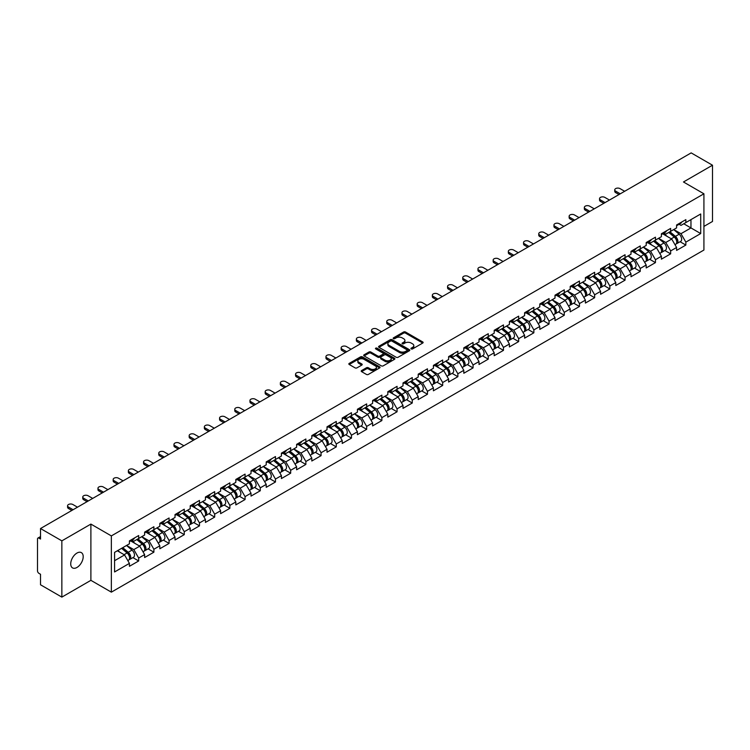 <?xml version="1.0" encoding="UTF-8"?>
<svg xmlns="http://www.w3.org/2000/svg" width="750" height="750" viewBox="0 0 750 750"><rect width="100%" height="100%" fill="white"/><g stroke="black" fill="none" stroke-linecap="round" stroke-linejoin="round"><path stroke-width="1.12" d="M411.225 348.919A0.947 0.544 0 0 0 412.566 348.919L422.719 343.05A1.35 0.778 0 0 0 423.122 342.497A1.35 0.778 0 0 0 422.719 341.944L405.506 332.006A1.35 0.778 0 0 0 403.594 332.006L393.431 337.875A0.947 0.544 0 0 0 394.772 338.644L396.084 337.884A4.331 2.503 0 0 1 402.206 337.884L403.641 338.719A4.331 2.503 0 0 1 404.916 340.481A4.331 2.503 0 0 1 403.641 342.244L402.328 343.003A0.947 0.544 0 0 0 403.669 343.781L404.981 343.022A4.331 2.503 0 0 1 411.103 343.022L412.538 343.847A4.331 2.503 0 0 1 413.803 345.619A4.331 2.503 0 0 1 412.538 347.381L411.225 348.141A0.947 0.544 0 0 0 411.225 348.919L411.225 348.141M76.959 553.059A8.822 5.091 -60 0 1 81.366 552.628A8.822 5.091 -60 0 1 82.725 559.697A8.822 5.091 -60 0 1 76.959 567.459A8.822 5.091 -60 0 1 72.553 567.9A8.822 5.091 -60 0 1 71.203 560.831A8.822 5.091 -60 0 1 76.959 553.059M361.613 370.547A1.35 0.778 0 0 0 361.219 371.1A1.35 0.778 0 0 0 361.613 371.653L366.441 374.438A1.35 0.778 0 0 0 368.353 374.438L379.641 367.922A1.35 0.778 0 0 0 380.034 367.369A1.35 0.778 0 0 0 379.641 366.816L362.428 356.878A1.35 0.778 0 0 0 360.516 356.878L349.228 363.394A1.35 0.778 0 0 0 348.834 363.947A1.35 0.778 0 0 0 349.228 364.5L355.059 367.866A1.35 0.778 0 0 0 356.972 367.866L361.8 365.081A1.35 0.778 0 0 0 362.203 364.528A1.35 0.778 0 0 0 361.8 363.975L358.912 362.306A3.619 2.091 0 0 1 357.853 360.825A3.619 2.091 0 0 1 360.084 358.894A3.619 2.091 0 0 1 364.031 359.353L375.356 365.897A3.619 2.091 0 0 1 376.416 367.369A3.619 2.091 0 0 1 374.184 369.3A3.619 2.091 0 0 1 370.247 368.85L368.353 367.753A1.35 0.778 0 0 0 366.441 367.753L361.613 370.547L361.613 371.653M90.891 524.091L61.856 540.853L40.519 528.534L691.163 152.888L712.5 165.216L683.466 181.978L703.922 193.791L111.356 535.903L90.891 524.091L90.891 580.341L111.356 592.153L111.356 535.903M396.188 357.262A1.35 0.778 0 0 0 398.1 357.262L409.378 350.747A1.35 0.778 0 0 0 409.781 350.203A1.35 0.778 0 0 0 409.378 349.65L392.166 339.713A1.35 0.778 0 0 0 390.253 339.713L378.966 346.228A1.35 0.778 0 0 0 378.572 346.772A1.35 0.778 0 0 0 378.966 347.325L396.188 357.262M376.05 349.116A0.947 0.544 0 0 1 377.006 349.256L394.491 359.344L383.222 365.85A1.35 0.778 0 0 1 381.309 365.85L364.097 355.912L364.097 354.806A1.35 0.778 0 0 0 363.703 355.359A1.35 0.778 0 0 0 364.097 355.912M364.097 354.806L368.925 352.022A1.35 0.778 0 0 1 370.837 352.022L377.822 356.053A1.35 0.778 0 0 0 379.734 356.053L382.941 354.206A1.35 0.778 0 0 0 383.334 353.653A1.35 0.778 0 0 0 382.941 353.1L375.675 348.9A0.947 0.544 0 0 1 377.006 348.131L394.509 358.228A1.35 0.778 0 0 1 394.903 358.781A1.35 0.778 0 0 1 394.509 359.334L394.509 358.228M111.356 592.153L703.922 250.041L703.922 193.791M132.9 557.625L138.684 560.962L138.684 558.038L133.809 549.6L126.6 545.438M138.684 560.962L129.422 566.306L129.422 563.381L114.572 571.959L114.572 552.384L129.422 543.806L129.422 540.881L138.684 535.538L138.684 538.462L144.628 535.031L144.628 532.106L153.881 526.763L153.881 529.688L159.825 526.256L159.825 523.331L169.078 517.987L169.078 520.913L175.022 517.481L175.022 514.556L184.275 509.212L184.275 512.137L190.219 508.706L190.219 505.781L199.481 500.437L199.481 503.362L205.425 499.931L205.425 497.006L214.678 491.663L214.678 494.587L220.622 491.156L220.622 488.231L229.875 482.888L229.875 485.813L235.819 482.381L235.819 479.456L245.072 474.113L245.072 477.037L251.016 473.606L251.016 470.681L260.278 465.338L260.278 468.263L266.222 464.831L266.222 461.906L275.475 456.562L275.475 459.488L281.419 456.056L281.419 453.131L290.672 447.787L290.672 450.712L296.616 447.281L296.616 444.356L305.869 439.012L305.869 441.938L311.812 438.506L311.812 435.581L321.075 430.238L321.075 433.163L327.019 429.731L327.019 426.806L336.272 421.462L336.272 424.387L342.216 420.956L342.216 418.031L351.469 412.688L351.469 415.613L357.413 412.181L357.413 409.256L366.666 403.912L366.666 406.837L372.609 403.406L372.609 400.481L381.872 395.138L381.872 398.062L387.816 394.631L387.816 391.706L397.069 386.363L397.069 389.288L403.012 385.856L403.012 382.931L412.266 377.587L412.266 380.512L418.209 377.081L418.209 374.156L427.462 368.812L427.462 371.737L433.406 368.306L433.406 365.381L442.669 360.038L442.669 362.963L448.612 359.531L448.612 356.606L457.866 351.262L457.866 354.188L463.809 350.756L463.809 347.831L473.062 342.488L473.062 345.413L479.006 341.981L479.006 339.056L488.259 333.712L488.259 336.637L494.203 333.206L494.203 330.281L503.466 324.938L503.466 327.863L509.409 324.431L509.409 321.506L518.663 316.163L518.663 319.088L524.606 315.656L524.606 312.731L533.859 307.387L533.859 310.312L539.803 306.881L539.803 303.956L549.056 298.612L549.056 301.537L555 298.106L555 295.181L564.263 289.838L564.263 292.762L570.206 289.331L570.206 286.406L579.459 281.062L579.459 283.988L585.403 280.556L585.403 277.631L594.656 272.288L594.656 275.212L600.6 271.781L600.6 268.856L609.853 263.512L609.853 266.438L615.797 263.006L615.797 260.081L625.059 254.738L625.059 257.662L631.003 254.231L631.003 251.306L640.256 245.963L640.256 248.888L646.2 245.456L646.2 242.531L655.453 237.188L655.453 240.113L661.397 236.681L661.397 233.756L670.65 228.412L670.65 231.337L676.594 227.906L676.594 224.981L685.856 219.637L685.856 222.562L700.706 213.984L700.706 233.559L685.856 242.137L680.981 233.7L673.772 229.537M680.072 241.725L685.856 245.062L685.856 242.137M685.856 245.062L676.594 250.406L676.594 247.481L670.65 250.912L665.784 242.475L658.575 238.312M664.875 250.5L670.65 253.837L670.65 250.912M670.65 253.837L661.397 259.181L661.397 256.256L655.453 259.688L650.578 251.25L643.369 247.088M649.678 259.275L655.453 262.613L655.453 259.688M655.453 262.613L646.2 267.956L646.2 265.031L640.256 268.463L635.381 260.025L628.172 255.863M634.472 268.05L640.256 271.388L640.256 268.463M640.256 271.388L631.003 276.731L631.003 273.806L625.059 277.238L620.184 268.8L612.975 264.637M619.275 276.825L625.059 280.162L625.059 277.238M625.059 280.162L615.797 285.506L615.797 282.581L609.853 286.012L604.988 277.575L597.778 273.412M604.078 285.6L609.853 288.938L609.853 286.012M609.853 288.938L600.6 294.281L600.6 291.356L594.656 294.788L589.791 286.35L582.572 282.188M588.881 294.375L594.656 297.712L594.656 294.788M594.656 297.712L585.403 303.056L585.403 300.131L579.459 303.562L574.584 295.125L567.375 290.963M573.675 303.15L579.459 306.488L579.459 303.562M579.459 306.488L570.206 311.831L570.206 308.906L564.263 312.338L559.387 303.9L552.178 299.738M558.478 311.925L564.263 315.262L564.263 312.338M564.263 315.262L555 320.606L555 317.681L549.056 321.112L544.191 312.675L536.981 308.512M543.281 320.7L549.056 324.037L549.056 321.112M549.056 324.037L539.803 329.381L539.803 326.456L533.859 329.887L528.994 321.45L521.775 317.288M528.084 329.475L533.859 332.812L533.859 329.887M533.859 332.812L524.606 338.156L524.606 335.231L518.663 338.663L513.787 330.225L506.578 326.062M512.878 338.25L518.663 341.588L518.663 338.663M518.663 341.588L509.409 346.931L509.409 344.006L503.466 347.438L498.591 339L491.381 334.838M497.681 347.025L503.466 350.363L503.466 347.438M503.466 350.363L494.203 355.706L494.203 352.781L488.259 356.212L483.394 347.775L476.184 343.612M482.484 355.8L488.259 359.137L488.259 356.212M488.259 359.137L479.006 364.481L479.006 361.556L473.062 364.988L468.197 356.55L460.978 352.387M467.288 364.575L473.062 367.913L473.062 364.988M473.062 367.913L463.809 373.256L463.809 370.331L457.866 373.762L452.991 365.325L445.781 361.163M452.081 373.35L457.866 376.688L457.866 373.762M457.866 376.688L448.612 382.031L448.612 379.106L442.669 382.538L437.794 374.1L430.584 369.938M436.884 382.125L442.669 385.463L442.669 382.538M442.669 385.463L433.406 390.806L433.406 387.881L427.462 391.312L422.597 382.875L415.387 378.712M421.688 390.9L427.462 394.237L427.462 391.312M427.462 394.237L418.209 399.581L418.209 396.656L412.266 400.087L407.4 391.65L400.181 387.488M406.491 399.675L412.266 403.012L412.266 400.087M412.266 403.012L403.012 408.356L403.012 405.431L397.069 408.863L392.194 400.425L384.984 396.262M391.284 408.45L397.069 411.788L397.069 408.863M397.069 411.788L387.816 417.131L387.816 414.206L381.872 417.638L376.997 409.2L369.788 405.038M376.088 417.225L381.872 420.562L381.872 417.638M381.872 420.562L372.609 425.906L372.609 422.981L366.666 426.412L361.8 417.975L354.591 413.812M360.891 426L366.666 429.337L366.666 426.412M366.666 429.337L357.413 434.681L357.413 431.756L351.469 435.188L346.603 426.75L339.384 422.587M345.694 434.775L351.469 438.113L351.469 435.188M351.469 438.113L342.216 443.456L342.216 440.531L336.272 443.962L331.397 435.525L324.188 431.363M330.487 443.55L336.272 446.887L336.272 443.962M336.272 446.887L327.019 452.231L327.019 449.306L321.075 452.738L316.2 444.3L308.991 440.138M315.291 452.325L321.075 455.663L321.075 452.738M321.075 455.663L311.812 461.006L311.812 458.081L305.869 461.512L301.003 453.075L293.794 448.912M300.094 461.1L305.869 464.438L305.869 461.512M305.869 464.438L296.616 469.781L296.616 466.856L290.672 470.287L285.806 461.85L278.588 457.688M284.897 469.875L290.672 473.212L290.672 470.287M290.672 473.212L281.419 478.556L281.419 475.631L275.475 479.062L270.6 470.625L263.391 466.462M269.691 478.65L275.475 481.988L275.475 479.062M275.475 481.988L266.222 487.331L266.222 484.406L260.278 487.838L255.403 479.4L248.194 475.238M254.494 487.425L260.278 490.763L260.278 487.838M260.278 490.763L251.016 496.106L251.016 493.181L245.072 496.613L240.206 488.175L232.997 484.012M239.297 496.2L245.072 499.538L245.072 496.613M245.072 499.538L235.819 504.881L235.819 501.956L229.875 505.388L225.009 496.95L217.8 492.787M224.1 504.975L229.875 508.313L229.875 505.388M229.875 508.313L220.622 513.656L220.622 510.731L214.678 514.163L209.803 505.725L202.594 501.562M208.894 513.75L214.678 517.087L214.678 514.163M214.678 517.087L205.425 522.431L205.425 519.506L199.481 522.938L194.606 514.5L187.397 510.338M193.697 522.525L199.481 525.862L199.481 522.938M199.481 525.862L190.219 531.206L190.219 528.281L184.275 531.712L179.409 523.275L172.2 519.113M178.5 531.3L184.275 534.637L184.275 531.712M184.275 534.637L175.022 539.981L175.022 537.056L169.078 540.487L164.213 532.05L157.003 527.888M163.303 540.075L169.078 543.413L169.078 540.487M169.078 543.413L159.825 548.756L159.825 545.831L153.881 549.263L149.006 540.825L141.797 536.663M148.097 548.85L153.881 552.188L153.881 549.263M153.881 552.188L144.628 557.531L144.628 554.606L138.684 558.038M131.925 540.188L133.809 541.275L138.684 538.462M133.809 549.6L139.753 546.169L130.659 540.919M144.628 554.606L139.753 546.169M147.122 531.413L149.006 532.5L153.881 529.688M149.006 540.825L154.95 537.394L145.856 532.144M159.825 545.831L154.95 537.394M162.328 522.638L164.213 523.725L169.078 520.913M164.213 532.05L170.156 528.619L161.062 523.369M175.022 537.056L170.156 528.619M177.525 513.862L179.409 514.95L184.275 512.137M179.409 523.275L185.353 519.844L176.259 514.594M190.219 528.281L185.353 519.844M192.722 505.087L194.606 506.175L199.481 503.362M194.606 514.5L200.55 511.069L191.456 505.819M205.425 519.506L200.55 511.069M207.919 496.312L209.803 497.4L214.678 494.587M209.803 505.725L215.747 502.294L206.653 497.044M220.622 510.731L215.747 502.294M223.125 487.537L225.009 488.625L229.875 485.813M225.009 496.95L230.953 493.519L221.859 488.269M235.819 501.956L230.953 493.519M238.322 478.762L240.206 479.85L245.072 477.037M240.206 488.175L246.15 484.744L237.056 479.494M251.016 493.181L246.15 484.744M253.519 469.988L255.403 471.075L260.278 468.263M255.403 479.4L261.347 475.969L252.253 470.719M266.222 484.406L261.347 475.969M268.716 461.212L270.6 462.3L275.475 459.488M270.6 470.625L276.544 467.194L267.45 461.944M281.419 475.631L276.544 467.194M283.922 452.438L285.806 453.525L290.672 450.712M285.806 461.85L291.75 458.419L282.656 453.169M296.616 466.856L291.75 458.419M299.119 443.663L301.003 444.75L305.869 441.938M301.003 453.075L306.947 449.644L297.853 444.394M311.812 458.081L306.947 449.644M314.316 434.887L316.2 435.975L321.075 433.163M316.2 444.3L322.144 440.869L313.05 435.619M327.019 449.306L322.144 440.869M329.513 426.112L331.397 427.2L336.272 424.387M331.397 435.525L337.341 432.094L328.247 426.844M342.216 440.531L337.341 432.094M344.719 417.338L346.603 418.425L351.469 415.613M346.603 426.75L352.547 423.319L343.453 418.069M357.413 431.756L352.547 423.319M359.916 408.562L361.8 409.65L366.666 406.837M361.8 417.975L367.744 414.544L358.65 409.294M372.609 422.981L367.744 414.544M375.113 399.788L376.997 400.875L381.872 398.062M376.997 409.2L382.941 405.769L373.847 400.519M387.816 414.206L382.941 405.769M390.309 391.012L392.194 392.1L397.069 389.288M392.194 400.425L398.137 396.994L389.044 391.744M403.012 405.431L398.137 396.994M405.516 382.238L407.4 383.325L412.266 380.512M407.4 391.65L413.334 388.219L404.25 382.969M418.209 396.656L413.334 388.219M420.712 373.463L422.597 374.55L427.462 371.737M422.597 382.875L428.541 379.444L419.447 374.194M433.406 387.881L428.541 379.444M435.909 364.688L437.794 365.775L442.669 362.963M437.794 374.1L443.738 370.669L434.644 365.419M448.612 379.106L443.738 370.669M451.106 355.912L452.991 357L457.866 354.188M452.991 365.325L458.934 361.894L449.841 356.644M463.809 370.331L458.934 361.894M466.312 347.137L468.197 348.225L473.062 345.413M468.197 356.55L474.131 353.119L465.047 347.869M479.006 361.556L474.131 353.119M481.509 338.363L483.394 339.45L488.259 336.637M483.394 347.775L489.338 344.344L480.244 339.094M494.203 352.781L489.338 344.344M496.706 329.587L498.591 330.675L503.466 327.863M498.591 339L504.534 335.569L495.441 330.319M509.409 344.006L504.534 335.569M511.903 320.812L513.787 321.9L518.663 319.088M513.787 330.225L519.731 326.794L510.637 321.544M524.606 335.231L519.731 326.794M527.109 312.037L528.994 313.125L533.859 310.312M528.994 321.45L534.928 318.019L525.844 312.769M539.803 326.456L534.928 318.019M542.306 303.263L544.191 304.35L549.056 301.537M544.191 312.675L550.134 309.244L541.041 303.994M555 317.681L550.134 309.244M557.503 294.488L559.387 295.575L564.263 292.762M559.387 303.9L565.331 300.469L556.238 295.219M570.206 308.906L565.331 300.469M572.7 285.712L574.584 286.8L579.459 283.988M574.584 295.125L580.528 291.694L571.434 286.444M585.403 300.131L580.528 291.694M587.906 276.938L589.791 278.025L594.656 275.212M589.791 286.35L595.725 282.919L586.631 277.669M600.6 291.356L595.725 282.919M603.103 268.163L604.988 269.25L609.853 266.438M604.988 277.575L610.931 274.144L601.838 268.894M615.797 282.581L610.931 274.144M618.3 259.387L620.184 260.475L625.059 257.662M620.184 268.8L626.128 265.369L617.034 260.119M631.003 273.806L626.128 265.369M633.497 250.612L635.381 251.7L640.256 248.888M635.381 260.025L641.325 256.594L632.231 251.344M646.2 265.031L641.325 256.594M648.703 241.837L650.578 242.925L655.453 240.113M650.578 251.25L656.522 247.819L647.428 242.569M661.397 256.256L656.522 247.819M663.9 233.062L665.784 234.15L670.65 231.337M665.784 242.475L671.728 239.044L662.634 233.794M676.594 247.481L671.728 239.044M679.097 224.288L680.981 225.375L685.856 222.562M680.981 233.7L690.966 227.934L690.966 219.609L700.706 213.984M683.756 223.772L700.706 233.559M703.922 226.416L712.5 221.466L712.5 165.216M61.856 540.853L61.856 597.112L40.519 584.784L40.519 574.266L38.963 573.366A2.062 1.191 -120 0 1 37.5 570.834L37.5 538.997A2.062 1.191 -120 0 1 37.931 538.05A2.062 1.191 -120 0 1 38.963 538.153L40.519 539.053L40.519 528.534M61.856 597.112L90.891 580.341M114.572 560.709L124.556 554.944L117.347 550.781M129.422 563.381L124.556 554.944M411.6 349.05L412.538 348.506A4.331 2.503 0 0 0 413.803 346.744L413.803 345.619M404.916 340.481L404.916 341.606A4.331 2.503 0 0 1 403.641 343.369L402.703 343.912M422.709 343.059L405.506 333.131A1.35 0.778 0 0 0 403.594 333.131L393.816 338.775M409.378 349.65L409.378 350.747L392.166 340.837A1.35 0.778 0 0 0 390.253 340.837L378.984 347.334L378.966 346.228M406.988 350.587A0.947 0.544 0 0 0 406.988 349.809L391.884 341.091A0.947 0.544 0 0 0 390.544 341.091L389.156 341.887A4.331 2.503 0 0 0 387.891 343.659A4.331 2.503 0 0 0 389.156 345.422L399.488 351.384A4.331 2.503 0 0 0 405.6 351.384L406.988 350.587L406.988 351.713A0.947 0.544 0 0 0 407.269 351.328L407.269 350.203M387.891 343.659L387.891 344.784A4.331 2.503 0 0 0 389.156 346.547L389.156 345.422M406.988 351.713L405.6 352.509A4.331 2.503 0 0 1 399.488 352.509L389.156 346.547M364.116 355.922L368.925 353.147L368.925 352.022M383.334 353.653L383.334 354.778A1.35 0.778 0 0 1 382.941 355.331L379.734 357.178A1.35 0.778 0 0 1 377.822 357.178L370.837 353.147A1.35 0.778 0 0 0 368.925 353.147M385.069 360.234A3.619 2.091 0 0 0 389.006 360.684A3.619 2.091 0 0 0 391.247 358.753A3.619 2.091 0 0 0 390.188 357.281L386.194 354.975A1.35 0.778 0 0 0 384.281 354.975L381.075 356.822A1.35 0.778 0 0 0 380.681 357.375A1.35 0.778 0 0 0 381.075 357.928L385.069 360.234L385.069 361.359A3.619 2.091 0 0 0 389.006 361.809A3.619 2.091 0 0 0 391.247 359.878L391.247 358.753M380.681 357.375L380.681 358.5A1.35 0.778 0 0 0 381.075 359.053L381.075 357.928M385.069 361.359L381.075 359.053M376.416 367.369L376.416 368.494A3.619 2.091 0 0 1 374.184 370.425A3.619 2.091 0 0 1 370.247 369.975L368.353 368.878A1.35 0.778 0 0 0 366.441 368.878L361.631 371.663M357.853 360.825L357.853 361.95A3.619 2.091 0 0 0 358.912 363.431L358.912 362.306M361.781 365.091L358.912 363.431M379.641 366.816L379.641 367.922L362.428 358.003A1.35 0.778 0 0 0 360.516 358.003L349.247 364.509M675.441 237.919L674.756 237.525M676.312 243.722A4.547 2.625 -120 0 0 676.969 243.516A4.547 2.625 -120 0 0 677.784 240.338A4.547 2.625 -120 0 0 675.422 236.372L669.938 231.75M676.969 243.516L680.719 241.35A4.547 2.625 -120 0 0 681.534 238.172A4.547 2.625 -120 0 0 679.172 234.206L673.688 229.584M668.878 232.359L675.131 237.637A2.756 1.594 60 0 1 676.622 241.031M674.972 244.669L675.797 244.191A4.547 2.625 -120 0 0 676.622 241.012A4.547 2.625 -120 0 0 674.25 237.047L668.766 232.425M667.181 236.419L663.488 233.297M624.666 191.287L620.034 188.616A3.103 1.791 0 0 0 616.659 188.222A3.103 1.791 0 0 0 614.747 189.881A3.103 1.791 0 0 0 615.656 191.147L615.656 192.609A3.103 1.791 180 0 1 614.747 191.344L614.747 189.881M619.012 194.55L615.656 192.609M677.812 224.278A4.547 2.625 60 0 1 676.969 225.516A4.547 2.625 60 0 1 676.594 225.666M681.572 222.112A4.547 2.625 60 0 1 680.719 223.35L676.969 225.516M620.278 193.819L615.656 191.147M660.234 246.694L659.559 246.3M661.106 252.497A4.547 2.625 -120 0 0 661.772 252.291A4.547 2.625 -120 0 0 662.587 249.113A4.547 2.625 -120 0 0 660.225 245.147L654.741 240.525M661.772 252.291L665.522 250.125A4.547 2.625 -120 0 0 666.337 246.947A4.547 2.625 -120 0 0 663.975 242.981L658.491 238.359M653.681 241.134L659.934 246.412A2.756 1.594 60 0 1 661.425 249.806M659.775 253.444L660.6 252.966A4.547 2.625 -120 0 0 661.416 249.787A4.547 2.625 -120 0 0 659.053 245.822L653.569 241.2M651.984 245.194L648.291 242.072M645.037 255.469L644.353 255.075M645.909 261.272A4.547 2.625 -120 0 0 646.575 261.066A4.547 2.625 -120 0 0 647.391 257.887A4.547 2.625 -120 0 0 645.019 253.922L639.534 249.3M646.575 261.066L650.325 258.9A4.547 2.625 -120 0 0 651.141 255.722A4.547 2.625 -120 0 0 648.769 251.756L643.284 247.134M638.484 249.909L644.738 255.188A2.756 1.594 60 0 1 646.228 258.581M644.578 262.219L645.403 261.741A4.547 2.625 -120 0 0 646.219 258.562A4.547 2.625 -120 0 0 643.856 254.597L638.372 249.975M636.788 253.969L633.084 250.847M629.841 264.244L629.156 263.85M630.712 270.047A4.547 2.625 -120 0 0 631.369 269.841A4.547 2.625 -120 0 0 632.194 266.663A4.547 2.625 -120 0 0 629.822 262.697L624.338 258.075M631.369 269.841L635.128 267.675A4.547 2.625 -120 0 0 635.944 264.497A4.547 2.625 -120 0 0 633.572 260.531L628.088 255.909M623.278 258.684L629.541 263.962A2.756 1.594 60 0 1 631.022 267.356M629.372 270.994L630.206 270.516A4.547 2.625 -120 0 0 631.022 267.338A4.547 2.625 -120 0 0 628.65 263.372L623.166 258.75M621.591 262.744L617.888 259.622M614.644 273.019L613.959 272.625M615.516 278.822A4.547 2.625 -120 0 0 616.172 278.616A4.547 2.625 -120 0 0 616.987 275.438A4.547 2.625 -120 0 0 614.625 271.472L609.141 266.85M616.172 278.616L619.922 276.45A4.547 2.625 -120 0 0 620.737 273.272A4.547 2.625 -120 0 0 618.375 269.306L612.891 264.684M608.081 267.459L614.334 272.738A2.756 1.594 60 0 1 615.825 276.131M614.175 279.769L615 279.291A4.547 2.625 -120 0 0 615.825 276.112A4.547 2.625 -120 0 0 613.453 272.147L607.969 267.525M606.384 271.519L602.691 268.397M599.438 281.794L598.762 281.4M600.309 287.597A4.547 2.625 -120 0 0 600.975 287.391A4.547 2.625 -120 0 0 601.791 284.213A4.547 2.625 -120 0 0 599.428 280.247L593.944 275.625M600.975 287.391L604.725 285.225A4.547 2.625 -120 0 0 605.541 282.047A4.547 2.625 -120 0 0 603.178 278.081L597.694 273.459M592.884 276.234L599.138 281.512A2.756 1.594 60 0 1 600.628 284.906M598.978 288.544L599.803 288.066A4.547 2.625 -120 0 0 600.619 284.887A4.547 2.625 -120 0 0 598.256 280.922L592.772 276.3M591.188 280.294L587.494 277.172M609.469 200.062L604.837 197.391A3.103 1.791 0 0 0 601.462 196.997A3.103 1.791 0 0 0 599.55 198.656A3.103 1.791 0 0 0 600.45 199.922L600.45 201.384A3.103 1.791 180 0 1 599.55 200.119L599.55 198.656M603.816 203.325L600.45 201.384M662.616 233.053A4.547 2.625 60 0 1 661.772 234.291A4.547 2.625 60 0 1 661.397 234.441M666.366 230.887A4.547 2.625 60 0 1 665.522 232.125L661.772 234.291M605.081 202.594L600.45 199.922M594.272 208.837L589.641 206.166A3.103 1.791 0 0 0 586.266 205.772A3.103 1.791 0 0 0 584.344 207.431A3.103 1.791 0 0 0 585.253 208.697L585.253 210.159A3.103 1.791 180 0 1 584.344 208.894L584.344 207.431M588.619 212.1L585.253 210.159M647.419 241.828A4.547 2.625 60 0 1 646.575 243.066A4.547 2.625 60 0 1 646.2 243.216M651.169 239.662A4.547 2.625 60 0 1 650.325 240.9L646.575 243.066M589.884 211.369L585.253 208.697M579.066 217.613L574.444 214.941A3.103 1.791 0 0 0 571.059 214.547A3.103 1.791 0 0 0 569.147 216.206A3.103 1.791 0 0 0 570.056 217.472L570.056 218.934A3.103 1.791 180 0 1 569.147 217.669L569.147 216.206M573.422 220.875L570.056 218.934M632.222 250.603A4.547 2.625 60 0 1 631.369 251.841A4.547 2.625 60 0 1 631.003 251.991M635.972 248.438A4.547 2.625 60 0 1 635.128 249.675L631.369 251.841M574.688 220.144L570.056 217.472M563.869 226.387L559.237 223.716A3.103 1.791 0 0 0 555.862 223.322A3.103 1.791 0 0 0 553.95 224.981A3.103 1.791 0 0 0 554.859 226.247L554.859 227.709A3.103 1.791 180 0 1 553.95 226.444L553.95 224.981M558.216 229.65L554.859 227.709M617.016 259.378A4.547 2.625 60 0 1 616.172 260.616A4.547 2.625 60 0 1 615.797 260.766M620.775 257.213A4.547 2.625 60 0 1 619.922 258.45L616.172 260.616M559.481 228.919L554.859 226.247M548.672 235.162L544.041 232.491A3.103 1.791 0 0 0 540.666 232.097A3.103 1.791 0 0 0 538.753 233.756A3.103 1.791 0 0 0 539.663 235.022L539.663 236.484A3.103 1.791 180 0 1 538.753 235.219L538.753 233.756M543.019 238.425L539.663 236.484M601.819 268.153A4.547 2.625 60 0 1 600.975 269.391A4.547 2.625 60 0 1 600.6 269.541M605.569 265.988A4.547 2.625 60 0 1 604.725 267.225L600.975 269.391M544.284 237.694L539.663 235.022M584.241 290.569L583.556 290.175M585.112 296.372A4.547 2.625 -120 0 0 585.778 296.166A4.547 2.625 -120 0 0 586.594 292.987A4.547 2.625 -120 0 0 584.222 289.022L578.738 284.4M585.778 296.166L589.528 294A4.547 2.625 -120 0 0 590.344 290.822A4.547 2.625 -120 0 0 587.972 286.856L582.488 282.234M577.688 285.009L583.941 290.287A2.756 1.594 60 0 1 585.431 293.681M583.781 297.319L584.606 296.841A4.547 2.625 -120 0 0 585.422 293.663A4.547 2.625 -120 0 0 583.059 289.697L577.575 285.075M575.991 289.069L572.288 285.947M533.475 243.938L528.844 241.266A3.103 1.791 0 0 0 525.469 240.872A3.103 1.791 0 0 0 523.547 242.531A3.103 1.791 0 0 0 524.456 243.797L524.456 245.259A3.103 1.791 180 0 1 523.547 243.994L523.547 242.531M527.822 247.2L524.456 245.259M586.622 276.928A4.547 2.625 60 0 1 585.778 278.166A4.547 2.625 60 0 1 585.403 278.316M590.372 274.762A4.547 2.625 60 0 1 589.528 276L585.778 278.166M529.087 246.469L524.456 243.797M569.044 299.344L568.359 298.95M569.916 305.147A4.547 2.625 -120 0 0 570.572 304.941A4.547 2.625 -120 0 0 571.397 301.762A4.547 2.625 -120 0 0 569.025 297.797L563.541 293.175M570.572 304.941L574.331 302.775A4.547 2.625 -120 0 0 575.147 299.597A4.547 2.625 -120 0 0 572.775 295.631L567.291 291.009M562.481 293.784L568.744 299.062A2.756 1.594 60 0 1 570.225 302.456M568.575 306.094L569.409 305.616A4.547 2.625 -120 0 0 570.225 302.438A4.547 2.625 -120 0 0 567.853 298.472L562.369 293.85M560.794 297.844L557.091 294.722M518.269 252.713L513.647 250.041A3.103 1.791 0 0 0 510.262 249.647A3.103 1.791 0 0 0 508.35 251.306A3.103 1.791 0 0 0 509.259 252.572L509.259 254.034A3.103 1.791 180 0 1 508.35 252.769L508.35 251.306M512.625 255.975L509.259 254.034M571.425 285.703A4.547 2.625 60 0 1 570.572 286.941A4.547 2.625 60 0 1 570.206 287.091M575.175 283.538A4.547 2.625 60 0 1 574.331 284.775L570.572 286.941M513.891 255.244L509.259 252.572M553.847 308.119L553.162 307.725M554.719 313.922A4.547 2.625 -120 0 0 555.375 313.716A4.547 2.625 -120 0 0 556.191 310.538A4.547 2.625 -120 0 0 553.828 306.572L548.344 301.95M555.375 313.716L559.125 311.55A4.547 2.625 -120 0 0 559.941 308.372A4.547 2.625 -120 0 0 557.578 304.406L552.094 299.784M547.284 302.559L553.538 307.838A2.756 1.594 60 0 1 555.028 311.231M553.378 314.869L554.203 314.391A4.547 2.625 -120 0 0 555.028 311.212A4.547 2.625 -120 0 0 552.656 307.247L547.172 302.625M545.597 306.619L541.894 303.497M503.072 261.488L498.441 258.816A3.103 1.791 0 0 0 495.066 258.422A3.103 1.791 0 0 0 493.153 260.081A3.103 1.791 0 0 0 494.062 261.347L494.062 262.809A3.103 1.791 180 0 1 493.153 261.544L493.153 260.081M497.419 264.75L494.062 262.809M556.219 294.478A4.547 2.625 60 0 1 555.375 295.716A4.547 2.625 60 0 1 555 295.866M559.978 292.312A4.547 2.625 60 0 1 559.125 293.55L555.375 295.716M498.684 264.019L494.062 261.347M538.641 316.894L537.966 316.509M539.513 322.697A4.547 2.625 -120 0 0 540.178 322.491A4.547 2.625 -120 0 0 540.994 319.312A4.547 2.625 -120 0 0 538.631 315.356L533.147 310.725M540.178 322.491L543.928 320.325A4.547 2.625 -120 0 0 544.744 317.147A4.547 2.625 -120 0 0 542.381 313.191L536.897 308.559M532.087 311.334L538.341 316.613A2.756 1.594 60 0 1 539.831 320.006M538.181 323.644L539.006 323.166A4.547 2.625 -120 0 0 539.822 319.988A4.547 2.625 -120 0 0 537.459 316.031L531.975 311.4M530.391 315.394L526.697 312.272M487.875 270.262L483.244 267.591A3.103 1.791 0 0 0 479.869 267.197A3.103 1.791 0 0 0 477.956 268.856A3.103 1.791 0 0 0 478.866 270.122L478.866 271.584A3.103 1.791 180 0 1 477.956 270.319L477.956 268.856M482.222 273.525L478.866 271.584M541.022 303.253A4.547 2.625 60 0 1 540.178 304.491A4.547 2.625 60 0 1 539.803 304.641M544.772 301.088A4.547 2.625 60 0 1 543.928 302.325L540.178 304.491M483.488 272.794L478.866 270.122M523.444 325.678L522.759 325.284M524.316 331.472A4.547 2.625 -120 0 0 524.981 331.266A4.547 2.625 -120 0 0 525.797 328.087A4.547 2.625 -120 0 0 523.425 324.131L517.941 319.5M524.981 331.266L528.731 329.1A4.547 2.625 -120 0 0 529.547 325.922A4.547 2.625 -120 0 0 527.175 321.966L521.691 317.334M516.891 320.109L523.144 325.387A2.756 1.594 60 0 1 524.634 328.781M522.984 332.419L523.809 331.941A4.547 2.625 -120 0 0 524.625 328.762A4.547 2.625 -120 0 0 522.263 324.806L516.778 320.175M515.194 324.169L511.491 321.047M472.678 279.037L468.047 276.366A3.103 1.791 0 0 0 464.672 275.972A3.103 1.791 0 0 0 462.75 277.631A3.103 1.791 0 0 0 463.659 278.897L463.659 280.359A3.103 1.791 180 0 1 462.75 279.094L462.75 277.631M467.025 282.3L463.659 280.359M525.825 312.028A4.547 2.625 60 0 1 524.981 313.266A4.547 2.625 60 0 1 524.606 313.416M529.575 309.862A4.547 2.625 60 0 1 528.731 311.1L524.981 313.266M468.291 281.569L463.659 278.897M508.247 334.453L507.562 334.059M509.119 340.247A4.547 2.625 -120 0 0 509.775 340.041A4.547 2.625 -120 0 0 510.6 336.863A4.547 2.625 -120 0 0 508.228 332.906L502.744 328.275M509.775 340.041L513.534 337.875A4.547 2.625 -120 0 0 514.35 334.697A4.547 2.625 -120 0 0 511.978 330.741L506.494 326.109M501.684 328.884L507.947 334.163A2.756 1.594 60 0 1 509.428 337.556M507.778 341.194L508.612 340.716A4.547 2.625 -120 0 0 509.428 337.538A4.547 2.625 -120 0 0 507.056 333.581L501.572 328.95M499.997 332.944L496.294 329.822M457.472 287.812L452.85 285.141A3.103 1.791 0 0 0 449.466 284.747A3.103 1.791 0 0 0 447.553 286.406A3.103 1.791 0 0 0 448.463 287.672L448.463 289.134A3.103 1.791 180 0 1 447.553 287.869L447.553 286.406M451.828 291.075L448.463 289.134M510.628 320.803A4.547 2.625 60 0 1 509.775 322.041A4.547 2.625 60 0 1 509.409 322.191M514.378 318.637A4.547 2.625 60 0 1 513.534 319.875L509.775 322.041M453.094 290.344L448.463 287.672M493.05 343.228L492.366 342.834M493.922 349.022A4.547 2.625 -120 0 0 494.578 348.816A4.547 2.625 -120 0 0 495.394 345.637A4.547 2.625 -120 0 0 493.031 341.681L487.547 337.05M494.578 348.816L498.328 346.65A4.547 2.625 -120 0 0 499.144 343.472A4.547 2.625 -120 0 0 496.781 339.516L491.297 334.884M486.487 337.659L492.741 342.938A2.756 1.594 60 0 1 494.231 346.331M492.581 349.969L493.406 349.491A4.547 2.625 -120 0 0 494.231 346.312A4.547 2.625 -120 0 0 491.859 342.356L486.375 337.725M484.8 341.719L481.097 338.597M442.275 296.588L437.644 293.916A3.103 1.791 0 0 0 434.269 293.522A3.103 1.791 0 0 0 432.356 295.181A3.103 1.791 0 0 0 433.266 296.447L433.266 297.909A3.103 1.791 180 0 1 432.356 296.644L432.356 295.181M436.622 299.85L433.266 297.909M495.422 329.578A4.547 2.625 60 0 1 494.578 330.816A4.547 2.625 60 0 1 494.203 330.966M499.181 327.413A4.547 2.625 60 0 1 498.328 328.65L494.578 330.816M437.887 299.119L433.266 296.447M477.844 352.003L477.169 351.609M478.716 357.797A4.547 2.625 -120 0 0 479.381 357.591A4.547 2.625 -120 0 0 480.197 354.413A4.547 2.625 -120 0 0 477.834 350.456L472.35 345.825M479.381 357.591L483.131 355.425A4.547 2.625 -120 0 0 483.947 352.247A4.547 2.625 -120 0 0 481.584 348.291L476.1 343.659M471.291 346.434L477.544 351.713A2.756 1.594 60 0 1 479.034 355.106M477.384 358.744L478.209 358.266A4.547 2.625 -120 0 0 479.025 355.087A4.547 2.625 -120 0 0 476.663 351.131L471.178 346.5M469.594 350.494L465.9 347.372M427.078 305.363L422.447 302.691A3.103 1.791 0 0 0 419.072 302.297A3.103 1.791 0 0 0 417.159 303.956A3.103 1.791 0 0 0 418.069 305.222L418.069 306.684A3.103 1.791 180 0 1 417.159 305.419L417.159 303.956M421.425 308.625L418.069 306.684M480.225 338.353A4.547 2.625 60 0 1 479.381 339.591A4.547 2.625 60 0 1 479.006 339.741M483.975 336.188A4.547 2.625 60 0 1 483.131 337.425L479.381 339.591M422.691 307.894L418.069 305.222M462.647 360.778L461.962 360.384M463.519 366.572A4.547 2.625 -120 0 0 464.184 366.366A4.547 2.625 -120 0 0 465 363.188A4.547 2.625 -120 0 0 462.628 359.231L457.144 354.6M464.184 366.366L467.934 364.2A4.547 2.625 -120 0 0 468.75 361.022A4.547 2.625 -120 0 0 466.378 357.066L460.894 352.434M456.094 355.209L462.347 360.487A2.756 1.594 60 0 1 463.837 363.881M462.188 367.519L463.012 367.041A4.547 2.625 -120 0 0 463.828 363.863A4.547 2.625 -120 0 0 461.466 359.906L455.981 355.275M454.397 359.269L450.694 356.147M411.881 314.137L407.25 311.466A3.103 1.791 0 0 0 403.875 311.072A3.103 1.791 0 0 0 401.953 312.731A3.103 1.791 0 0 0 402.863 313.997L402.863 315.459A3.103 1.791 180 0 1 401.953 314.194L401.953 312.731M406.228 317.4L402.863 315.459M465.028 347.128A4.547 2.625 60 0 1 464.184 348.366A4.547 2.625 60 0 1 463.809 348.516M468.778 344.962A4.547 2.625 60 0 1 467.934 346.2L464.184 348.366M407.494 316.669L402.863 313.997M447.45 369.553L446.766 369.159M448.322 375.347A4.547 2.625 -120 0 0 448.978 375.141A4.547 2.625 -120 0 0 449.803 371.962A4.547 2.625 -120 0 0 447.431 368.006L441.947 363.375M448.978 375.141L452.738 372.975A4.547 2.625 -120 0 0 453.553 369.797A4.547 2.625 -120 0 0 451.181 365.841L445.697 361.209M440.887 363.984L447.15 369.262A2.756 1.594 60 0 1 448.631 372.656M446.981 376.294L447.816 375.816A4.547 2.625 -120 0 0 448.631 372.638A4.547 2.625 -120 0 0 446.259 368.681L440.775 364.05M439.2 368.044L435.497 364.922M396.675 322.913L392.053 320.241A3.103 1.791 0 0 0 388.669 319.847A3.103 1.791 0 0 0 386.756 321.506A3.103 1.791 0 0 0 387.666 322.772L387.666 324.234A3.103 1.791 180 0 1 386.756 322.969L386.756 321.506M391.031 326.175L387.666 324.234M449.831 355.903A4.547 2.625 60 0 1 448.978 357.141A4.547 2.625 60 0 1 448.612 357.291M453.581 353.738A4.547 2.625 60 0 1 452.738 354.975L448.978 357.141M392.297 325.444L387.666 322.772M432.253 378.328L431.569 377.934M433.125 384.122A4.547 2.625 -120 0 0 433.781 383.916A4.547 2.625 -120 0 0 434.597 380.738A4.547 2.625 -120 0 0 432.234 376.781L426.75 372.15M433.781 383.916L437.531 381.75A4.547 2.625 -120 0 0 438.347 378.572A4.547 2.625 -120 0 0 435.984 374.616L430.5 369.984M425.691 372.759L431.944 378.038A2.756 1.594 60 0 1 433.434 381.431M431.784 385.069L432.619 384.591A4.547 2.625 -120 0 0 433.434 381.412A4.547 2.625 -120 0 0 431.062 377.456L425.578 372.825M424.003 376.819L420.3 373.697M381.478 331.688L376.847 329.016A3.103 1.791 0 0 0 373.472 328.631A3.103 1.791 0 0 0 371.559 330.281A3.103 1.791 0 0 0 372.469 331.547L372.469 333.009A3.103 1.791 180 0 1 371.559 331.744L371.559 330.281M375.825 334.95L372.469 333.009M434.625 364.678A4.547 2.625 60 0 1 433.781 365.916A4.547 2.625 60 0 1 433.406 366.066M438.384 362.512A4.547 2.625 60 0 1 437.531 363.75L433.781 365.916M377.091 334.219L372.469 331.547M417.047 387.103L416.372 386.709M417.919 392.897A4.547 2.625 -120 0 0 418.584 392.691A4.547 2.625 -120 0 0 419.4 389.513A4.547 2.625 -120 0 0 417.037 385.556L411.553 380.925M418.584 392.691L422.334 390.525A4.547 2.625 -120 0 0 423.15 387.347A4.547 2.625 -120 0 0 420.787 383.391L415.303 378.759M410.494 381.534L416.747 386.812A2.756 1.594 60 0 1 418.238 390.206M416.588 393.844L417.413 393.366A4.547 2.625 -120 0 0 418.228 390.188A4.547 2.625 -120 0 0 415.866 386.231L410.381 381.6M408.797 385.594L405.103 382.472M366.281 340.463L361.65 337.791A3.103 1.791 0 0 0 358.275 337.406A3.103 1.791 0 0 0 356.363 339.056A3.103 1.791 0 0 0 357.272 340.322L357.272 341.784A3.103 1.791 180 0 1 356.363 340.519L356.363 339.056M360.628 343.725L357.272 341.784M419.428 373.453A4.547 2.625 60 0 1 418.584 374.691A4.547 2.625 60 0 1 418.209 374.841M423.178 371.288A4.547 2.625 60 0 1 422.334 372.525L418.584 374.691M361.894 342.994L357.272 340.322M401.85 395.878L401.166 395.484M402.722 401.672A4.547 2.625 -120 0 0 403.387 401.466A4.547 2.625 -120 0 0 404.203 398.287A4.547 2.625 -120 0 0 401.831 394.331L396.347 389.7M403.387 401.466L407.137 399.3A4.547 2.625 -120 0 0 407.953 396.122A4.547 2.625 -120 0 0 405.581 392.166L400.106 387.534M395.297 390.309L401.55 395.587A2.756 1.594 60 0 1 403.041 398.981M401.391 402.619L402.216 402.141A4.547 2.625 -120 0 0 403.031 398.962A4.547 2.625 -120 0 0 400.669 395.006L395.184 390.375M393.6 394.369L389.897 391.247M351.084 349.237L346.453 346.566A3.103 1.791 0 0 0 343.078 346.181A3.103 1.791 0 0 0 341.156 347.831A3.103 1.791 0 0 0 342.066 349.097L342.066 350.559A3.103 1.791 180 0 1 341.156 349.294L341.156 347.831M345.431 352.5L342.066 350.559M404.231 382.228A4.547 2.625 60 0 1 403.387 383.466A4.547 2.625 60 0 1 403.012 383.616M407.981 380.062A4.547 2.625 60 0 1 407.137 381.3L403.387 383.466M346.697 351.769L342.066 349.097M386.653 404.653L385.969 404.259M387.525 410.447A4.547 2.625 -120 0 0 388.181 410.241A4.547 2.625 -120 0 0 389.006 407.062A4.547 2.625 -120 0 0 386.634 403.106L381.15 398.475M388.181 410.241L391.941 408.075A4.547 2.625 -120 0 0 392.756 404.897A4.547 2.625 -120 0 0 390.384 400.941L384.9 396.309M380.091 399.084L386.353 404.363A2.756 1.594 60 0 1 387.834 407.756M386.184 411.394L387.019 410.916A4.547 2.625 -120 0 0 387.834 407.738A4.547 2.625 -120 0 0 385.463 403.781L379.978 399.15M378.403 403.153L374.7 400.031M335.878 358.012L331.256 355.341A3.103 1.791 0 0 0 327.872 354.956A3.103 1.791 0 0 0 325.959 356.606A3.103 1.791 0 0 0 326.869 357.872L326.869 359.334A3.103 1.791 180 0 1 325.959 358.069L325.959 356.606M330.234 361.275L326.869 359.334M389.034 391.003A4.547 2.625 60 0 1 388.181 392.241A4.547 2.625 60 0 1 387.816 392.391M392.784 388.837A4.547 2.625 60 0 1 391.941 390.075L388.181 392.241M331.5 360.544L326.869 357.872M371.456 413.428L370.772 413.034M372.328 419.222A4.547 2.625 -120 0 0 372.984 419.016A4.547 2.625 -120 0 0 373.8 415.837A4.547 2.625 -120 0 0 371.438 411.881L365.953 407.25M372.984 419.016L376.734 416.85A4.547 2.625 -120 0 0 377.559 413.672A4.547 2.625 -120 0 0 375.188 409.716L369.703 405.084M364.894 407.859L371.147 413.137A2.756 1.594 60 0 1 372.638 416.531M370.988 420.169L371.822 419.691A4.547 2.625 -120 0 0 372.638 416.512A4.547 2.625 -120 0 0 370.266 412.556L364.781 407.925M363.206 411.928L359.503 408.806M320.681 366.788L316.05 364.116A3.103 1.791 0 0 0 312.675 363.731A3.103 1.791 0 0 0 310.763 365.381A3.103 1.791 0 0 0 311.672 366.647L311.672 368.109A3.103 1.791 180 0 1 310.763 366.844L310.763 365.381M315.028 370.05L311.672 368.109M373.837 399.778A4.547 2.625 60 0 1 372.984 401.016A4.547 2.625 60 0 1 372.609 401.175M377.587 397.613A4.547 2.625 60 0 1 376.734 398.85L372.984 401.016M316.294 369.319L311.672 366.647M356.25 422.203L355.575 421.809M357.122 427.997A4.547 2.625 -120 0 0 357.787 427.791A4.547 2.625 -120 0 0 358.603 424.613A4.547 2.625 -120 0 0 356.241 420.656L350.756 416.025M357.787 427.791L361.537 425.625A4.547 2.625 -120 0 0 362.353 422.447A4.547 2.625 -120 0 0 359.991 418.491L354.506 413.859M349.697 416.634L355.95 421.913A2.756 1.594 60 0 1 357.441 425.306M355.791 428.944L356.616 428.466A4.547 2.625 -120 0 0 357.431 425.287A4.547 2.625 -120 0 0 355.069 421.331L349.584 416.7M348 420.703L344.306 417.581M305.484 375.562L300.853 372.891A3.103 1.791 0 0 0 297.478 372.506A3.103 1.791 0 0 0 295.566 374.156A3.103 1.791 0 0 0 296.475 375.422L296.475 376.884A3.103 1.791 180 0 1 295.566 375.619L295.566 374.156M299.831 378.825L296.475 376.884M358.631 408.553A4.547 2.625 60 0 1 357.787 409.791A4.547 2.625 60 0 1 357.413 409.95M362.381 406.388A4.547 2.625 60 0 1 361.537 407.625L357.787 409.791M301.097 378.094L296.475 375.422M341.053 430.978L340.369 430.584M341.925 436.772A4.547 2.625 -120 0 0 342.591 436.566A4.547 2.625 -120 0 0 343.406 433.387A4.547 2.625 -120 0 0 341.034 429.431L335.55 424.8M342.591 436.566L346.341 434.4A4.547 2.625 -120 0 0 347.156 431.222A4.547 2.625 -120 0 0 344.784 427.266L339.309 422.634M334.5 425.409L340.753 430.688A2.756 1.594 60 0 1 342.244 434.081M340.594 437.719L341.419 437.241A4.547 2.625 -120 0 0 342.234 434.062A4.547 2.625 -120 0 0 339.872 430.106L334.387 425.475M332.803 429.478L329.1 426.356M290.287 384.337L285.656 381.666A3.103 1.791 0 0 0 282.281 381.281A3.103 1.791 0 0 0 280.359 382.931A3.103 1.791 0 0 0 281.269 384.197L281.269 385.659A3.103 1.791 180 0 1 280.359 384.394L280.359 382.931M284.634 387.6L281.269 385.659M343.434 417.328A4.547 2.625 60 0 1 342.591 418.566A4.547 2.625 60 0 1 342.216 418.725M347.184 415.162A4.547 2.625 60 0 1 346.341 416.4L342.591 418.566M285.9 386.869L281.269 384.197M325.856 439.753L325.172 439.359M326.728 445.547A4.547 2.625 -120 0 0 327.384 445.341A4.547 2.625 -120 0 0 328.209 442.162A4.547 2.625 -120 0 0 325.837 438.206L320.353 433.575M327.384 445.341L331.144 443.175A4.547 2.625 -120 0 0 331.959 439.997A4.547 2.625 -120 0 0 329.587 436.041L324.103 431.409M319.294 434.184L325.556 439.462A2.756 1.594 60 0 1 327.037 442.856M325.387 446.494L326.222 446.016A4.547 2.625 -120 0 0 327.037 442.838A4.547 2.625 -120 0 0 324.666 438.881L319.181 434.25M317.606 438.253L313.903 435.131M275.081 393.113L270.459 390.441A3.103 1.791 0 0 0 267.075 390.056A3.103 1.791 0 0 0 265.162 391.706A3.103 1.791 0 0 0 266.072 392.972L266.072 394.434A3.103 1.791 180 0 1 265.162 393.169L265.162 391.706M269.438 396.375L266.072 394.434M328.238 426.103A4.547 2.625 60 0 1 327.384 427.341A4.547 2.625 60 0 1 327.019 427.5M331.988 423.938A4.547 2.625 60 0 1 331.144 425.175L327.384 427.341M270.703 395.644L266.072 392.972M310.659 448.528L309.975 448.134M311.531 454.322A4.547 2.625 -120 0 0 312.188 454.116A4.547 2.625 -120 0 0 313.003 450.938A4.547 2.625 -120 0 0 310.641 446.981L305.156 442.35M312.188 454.116L315.938 451.95A4.547 2.625 -120 0 0 316.762 448.772A4.547 2.625 -120 0 0 314.391 444.816L308.906 440.184M304.097 442.959L310.35 448.238A2.756 1.594 60 0 1 311.841 451.631M310.191 455.269L311.025 454.791A4.547 2.625 -120 0 0 311.841 451.613A4.547 2.625 -120 0 0 309.469 447.656L303.984 443.025M302.409 447.028L298.706 443.906M259.884 401.887L255.253 399.216A3.103 1.791 0 0 0 251.878 398.831A3.103 1.791 0 0 0 249.966 400.481A3.103 1.791 0 0 0 250.875 401.747L250.875 403.209A3.103 1.791 180 0 1 249.966 401.944L249.966 400.481M254.231 405.15L250.875 403.209M313.041 434.878A4.547 2.625 60 0 1 312.188 436.116A4.547 2.625 60 0 1 311.812 436.275M316.791 432.712A4.547 2.625 60 0 1 315.938 433.95L312.188 436.116M255.497 404.419L250.875 401.747M295.453 457.303L294.778 456.909M296.325 463.097A4.547 2.625 -120 0 0 296.991 462.891A4.547 2.625 -120 0 0 297.806 459.713A4.547 2.625 -120 0 0 295.444 455.756L289.959 451.125M296.991 462.891L300.741 460.725A4.547 2.625 -120 0 0 301.556 457.547A4.547 2.625 -120 0 0 299.194 453.591L293.709 448.959M288.9 451.734L295.153 457.013A2.756 1.594 60 0 1 296.644 460.406M294.994 464.044L295.819 463.566A4.547 2.625 -120 0 0 296.634 460.387A4.547 2.625 -120 0 0 294.272 456.431L288.788 451.8M287.203 455.803L283.509 452.681M244.688 410.663L240.056 407.991A3.103 1.791 0 0 0 236.681 407.606A3.103 1.791 0 0 0 234.769 409.256A3.103 1.791 0 0 0 235.678 410.522L235.678 411.984A3.103 1.791 180 0 1 234.769 410.719L234.769 409.256M239.034 413.925L235.678 411.984M297.834 443.653A4.547 2.625 60 0 1 296.991 444.891A4.547 2.625 60 0 1 296.616 445.05M301.584 441.488A4.547 2.625 60 0 1 300.741 442.725L296.991 444.891M240.3 413.194L235.678 410.522M280.256 466.078L279.572 465.684M281.128 471.872A4.547 2.625 -120 0 0 281.794 471.666A4.547 2.625 -120 0 0 282.609 468.488A4.547 2.625 -120 0 0 280.238 464.531L274.753 459.9M281.794 471.666L285.544 469.5A4.547 2.625 -120 0 0 286.359 466.322A4.547 2.625 -120 0 0 283.988 462.366L278.512 457.734M273.703 460.509L279.956 465.787A2.756 1.594 60 0 1 281.447 469.181M279.797 472.819L280.622 472.341A4.547 2.625 -120 0 0 281.438 469.163A4.547 2.625 -120 0 0 279.075 465.206L273.591 460.575M272.006 464.578L268.303 461.456M229.491 419.438L224.859 416.766A3.103 1.791 0 0 0 221.484 416.381A3.103 1.791 0 0 0 219.562 418.031A3.103 1.791 0 0 0 220.472 419.297L220.472 420.759A3.103 1.791 180 0 1 219.562 419.494L219.562 418.031M223.837 422.7L220.472 420.759M282.638 452.428A4.547 2.625 60 0 1 281.794 453.666A4.547 2.625 60 0 1 281.419 453.825M286.388 450.262A4.547 2.625 60 0 1 285.544 451.5L281.794 453.666M225.103 421.969L220.472 419.297M265.059 474.853L264.375 474.459M265.931 480.647A4.547 2.625 -120 0 0 266.597 480.441A4.547 2.625 -120 0 0 267.413 477.262A4.547 2.625 -120 0 0 265.041 473.306L259.556 468.675M266.597 480.441L270.347 478.275A4.547 2.625 -120 0 0 271.163 475.097A4.547 2.625 -120 0 0 268.791 471.141L263.306 466.509M258.506 469.284L264.759 474.562A2.756 1.594 60 0 1 266.241 477.966M264.591 481.594L265.425 481.116A4.547 2.625 -120 0 0 266.241 477.938A4.547 2.625 -120 0 0 263.869 473.981L258.384 469.35M256.809 473.353L253.106 470.231M214.284 428.212L209.662 425.541A3.103 1.791 0 0 0 206.278 425.156A3.103 1.791 0 0 0 204.366 426.806A3.103 1.791 0 0 0 205.275 428.072L205.275 429.534A3.103 1.791 180 0 1 204.366 428.269L204.366 426.806M208.641 431.475L205.275 429.534M267.441 461.203A4.547 2.625 60 0 1 266.597 462.441A4.547 2.625 60 0 1 266.222 462.6M271.191 459.037A4.547 2.625 60 0 1 270.347 460.275L266.597 462.441M209.906 430.744L205.275 428.072M249.862 483.628L249.178 483.234M250.734 489.422A4.547 2.625 -120 0 0 251.391 489.216A4.547 2.625 -120 0 0 252.206 486.038A4.547 2.625 -120 0 0 249.844 482.081L244.359 477.45M251.391 489.216L255.141 487.05A4.547 2.625 -120 0 0 255.966 483.872A4.547 2.625 -120 0 0 253.594 479.916L248.109 475.284M243.3 478.059L249.553 483.337A2.756 1.594 60 0 1 251.044 486.741M249.394 490.369L250.228 489.891A4.547 2.625 -120 0 0 251.044 486.712A4.547 2.625 -120 0 0 248.672 482.756L243.187 478.125M241.613 482.128L237.909 479.006M199.088 436.988L194.456 434.316A3.103 1.791 0 0 0 191.081 433.931A3.103 1.791 0 0 0 189.169 435.581A3.103 1.791 0 0 0 190.078 436.847L190.078 438.309A3.103 1.791 180 0 1 189.169 437.044L189.169 435.581M193.434 440.25L190.078 438.309M252.244 469.978A4.547 2.625 60 0 1 251.391 471.216A4.547 2.625 60 0 1 251.016 471.375M255.994 467.812A4.547 2.625 60 0 1 255.141 469.05L251.391 471.216M194.7 439.519L190.078 436.847M234.656 492.403L233.981 492.009M235.528 498.197A4.547 2.625 -120 0 0 236.194 497.991A4.547 2.625 -120 0 0 237.009 494.812A4.547 2.625 -120 0 0 234.647 490.856L229.162 486.225M236.194 497.991L239.944 495.825A4.547 2.625 -120 0 0 240.759 492.647A4.547 2.625 -120 0 0 238.397 488.691L232.912 484.059M228.103 486.834L234.356 492.112A2.756 1.594 60 0 1 235.847 495.516M234.197 499.144L235.022 498.666A4.547 2.625 -120 0 0 235.838 495.487A4.547 2.625 -120 0 0 233.475 491.531L227.991 486.9M226.406 490.903L222.713 487.781M183.891 445.763L179.259 443.091A3.103 1.791 0 0 0 175.884 442.706A3.103 1.791 0 0 0 173.972 444.356A3.103 1.791 0 0 0 174.881 445.622L174.881 447.084A3.103 1.791 180 0 1 173.972 445.819L173.972 444.356M178.238 449.025L174.881 447.084M237.037 478.753A4.547 2.625 60 0 1 236.194 479.991A4.547 2.625 60 0 1 235.819 480.15M240.787 476.588A4.547 2.625 60 0 1 239.944 477.825L236.194 479.991M179.503 448.294L174.881 445.622M219.459 501.178L218.784 500.784M220.331 506.972A4.547 2.625 -120 0 0 220.997 506.766A4.547 2.625 -120 0 0 221.812 503.587A4.547 2.625 -120 0 0 219.441 499.631L213.956 495M220.997 506.766L224.747 504.6A4.547 2.625 -120 0 0 225.562 501.422A4.547 2.625 -120 0 0 223.191 497.466L217.716 492.834M212.906 495.609L219.159 500.887A2.756 1.594 60 0 1 220.65 504.291M219 507.919L219.825 507.441A4.547 2.625 -120 0 0 220.641 504.262A4.547 2.625 -120 0 0 218.278 500.306L212.794 495.675M211.209 499.678L207.506 496.556M168.694 454.537L164.062 451.866A3.103 1.791 0 0 0 160.688 451.481A3.103 1.791 0 0 0 158.766 453.131A3.103 1.791 0 0 0 159.675 454.397L159.675 455.859A3.103 1.791 180 0 1 158.766 454.594L158.766 453.131M163.041 457.8L159.675 455.859M221.841 487.528A4.547 2.625 60 0 1 220.997 488.766A4.547 2.625 60 0 1 220.622 488.925M225.591 485.363A4.547 2.625 60 0 1 224.747 486.6L220.997 488.766M164.306 457.069L159.675 454.397M204.262 509.953L203.578 509.559M205.134 515.747A4.547 2.625 -120 0 0 205.8 515.541A4.547 2.625 -120 0 0 206.616 512.362A4.547 2.625 -120 0 0 204.244 508.406L198.759 503.775M205.8 515.541L209.55 513.375A4.547 2.625 -120 0 0 210.366 510.197A4.547 2.625 -120 0 0 207.994 506.241L202.509 501.609M197.709 504.384L203.963 509.662A2.756 1.594 60 0 1 205.444 513.066M203.794 516.694L204.628 516.216A4.547 2.625 -120 0 0 205.444 513.038A4.547 2.625 -120 0 0 203.072 509.081L197.587 504.45M196.013 508.453L192.309 505.331M153.488 463.312L148.866 460.641A3.103 1.791 0 0 0 145.481 460.256A3.103 1.791 0 0 0 143.569 461.906A3.103 1.791 0 0 0 144.478 463.172L144.478 464.634A3.103 1.791 180 0 1 143.569 463.369L143.569 461.906M147.844 466.575L144.478 464.634M206.644 496.303A4.547 2.625 60 0 1 205.8 497.541A4.547 2.625 60 0 1 205.425 497.7M210.394 494.138A4.547 2.625 60 0 1 209.55 495.375L205.8 497.541M149.109 465.844L144.478 463.172M189.066 518.728L188.381 518.334M189.938 524.522A4.547 2.625 -120 0 0 190.594 524.316A4.547 2.625 -120 0 0 191.409 521.138A4.547 2.625 -120 0 0 189.047 517.181L183.562 512.55M190.594 524.316L194.344 522.15A4.547 2.625 -120 0 0 195.169 518.972A4.547 2.625 -120 0 0 192.797 515.016L187.312 510.384M182.503 513.169L188.756 518.438A2.756 1.594 60 0 1 190.247 521.841M188.597 525.469L189.431 524.991A4.547 2.625 -120 0 0 190.247 521.812A4.547 2.625 -120 0 0 187.875 517.856L182.391 513.225M180.816 517.228L177.112 514.106M138.291 472.087L133.669 469.416A3.103 1.791 0 0 0 130.284 469.031A3.103 1.791 0 0 0 128.372 470.681A3.103 1.791 0 0 0 129.281 471.947L129.281 473.409A3.103 1.791 180 0 1 128.372 472.144L128.372 470.681M132.637 475.35L129.281 473.409M191.447 505.078A4.547 2.625 60 0 1 190.594 506.316A4.547 2.625 60 0 1 190.219 506.475M195.197 502.913A4.547 2.625 60 0 1 194.344 504.15L190.594 506.316M133.903 474.619L129.281 471.947M173.869 527.503L173.184 527.109M174.741 533.297A4.547 2.625 -120 0 0 175.397 533.091A4.547 2.625 -120 0 0 176.213 529.913A4.547 2.625 -120 0 0 173.85 525.956L168.366 521.325M175.397 533.091L179.147 530.925A4.547 2.625 -120 0 0 179.963 527.747A4.547 2.625 -120 0 0 177.6 523.791L172.116 519.159M167.306 521.944L173.559 527.212A2.756 1.594 60 0 1 175.05 530.616M173.4 534.244L174.225 533.766A4.547 2.625 -120 0 0 175.041 530.588A4.547 2.625 -120 0 0 172.678 526.631L167.194 522M165.609 526.003L161.916 522.881M123.094 480.862L118.463 478.191A3.103 1.791 0 0 0 115.088 477.806A3.103 1.791 0 0 0 113.175 479.456A3.103 1.791 0 0 0 114.084 480.722L114.084 482.184A3.103 1.791 180 0 1 113.175 480.919L113.175 479.456M117.441 484.125L114.084 482.184M176.241 513.853A4.547 2.625 60 0 1 175.397 515.091A4.547 2.625 60 0 1 175.022 515.25M179.991 511.687A4.547 2.625 60 0 1 179.147 512.925L175.397 515.091M118.706 483.394L114.084 480.722M158.663 536.278L157.988 535.884M159.534 542.072A4.547 2.625 -120 0 0 160.2 541.866A4.547 2.625 -120 0 0 161.016 538.688A4.547 2.625 -120 0 0 158.644 534.731L153.159 530.1M160.2 541.866L163.95 539.7A4.547 2.625 -120 0 0 164.766 536.522A4.547 2.625 -120 0 0 162.394 532.566L156.919 527.934M152.109 530.719L158.362 535.988A2.756 1.594 60 0 1 159.853 539.391M158.203 543.019L159.028 542.541A4.547 2.625 -120 0 0 159.844 539.363A4.547 2.625 -120 0 0 157.481 535.406L151.997 530.784M150.412 534.778L146.709 531.656M107.897 489.637L103.266 486.966A3.103 1.791 0 0 0 99.891 486.581A3.103 1.791 0 0 0 97.969 488.231A3.103 1.791 0 0 0 98.878 489.497L98.878 490.959A3.103 1.791 180 0 1 97.969 489.694L97.969 488.231M102.244 492.9L98.878 490.959M161.044 522.628A4.547 2.625 60 0 1 160.2 523.866A4.547 2.625 60 0 1 159.825 524.025M164.794 520.462A4.547 2.625 60 0 1 163.95 521.7L160.2 523.866M103.509 492.169L98.878 489.497M143.466 545.053L142.781 544.659M144.338 550.847A4.547 2.625 -120 0 0 145.003 550.641A4.547 2.625 -120 0 0 145.819 547.472A4.547 2.625 -120 0 0 143.447 543.506L137.963 538.884M145.003 550.641L148.753 548.475A4.547 2.625 -120 0 0 149.569 545.306A4.547 2.625 -120 0 0 147.197 541.341L141.713 536.719M136.912 539.494L143.166 544.763A2.756 1.594 60 0 1 144.647 548.166M142.997 551.794L143.831 551.316A4.547 2.625 -120 0 0 144.647 548.147A4.547 2.625 -120 0 0 142.275 544.181L136.791 539.559M135.216 543.553L131.512 540.431M92.691 498.412L88.069 495.741A3.103 1.791 0 0 0 84.684 495.356A3.103 1.791 0 0 0 82.772 497.006A3.103 1.791 0 0 0 83.681 498.272L83.681 499.734A3.103 1.791 180 0 1 82.772 498.469L82.772 497.006M87.047 501.675L83.681 499.734M145.847 531.403A4.547 2.625 60 0 1 145.003 532.641A4.547 2.625 60 0 1 144.628 532.8M149.597 529.237A4.547 2.625 60 0 1 148.753 530.475L145.003 532.641M88.312 500.944L83.681 498.272M128.269 553.828L127.584 553.434M129.141 559.622A4.547 2.625 -120 0 0 129.797 559.416A4.547 2.625 -120 0 0 130.612 556.247A4.547 2.625 -120 0 0 128.25 552.281L122.766 547.659M129.797 559.416L133.547 557.25A4.547 2.625 -120 0 0 134.372 554.081A4.547 2.625 -120 0 0 132 550.116L126.516 545.494M121.706 548.269L127.959 553.538A2.756 1.594 60 0 1 129.45 556.941M127.8 560.569L128.634 560.091A4.547 2.625 -120 0 0 129.45 556.922A4.547 2.625 -120 0 0 127.078 552.956L121.594 548.334M120.019 552.328L117.844 550.5M77.494 507.188L72.872 504.516A3.103 1.791 0 0 0 69.488 504.131A3.103 1.791 0 0 0 67.575 505.781A3.103 1.791 0 0 0 68.484 507.047L68.484 508.509A3.103 1.791 180 0 1 67.575 507.244L67.575 505.781M71.841 510.45L68.484 508.509M130.65 540.178A4.547 2.625 60 0 1 129.797 541.416A4.547 2.625 60 0 1 129.422 541.575M134.4 538.013A4.547 2.625 60 0 1 133.547 539.25L129.797 541.416M73.106 509.719L68.484 507.047M40.519 537.253L38.963 538.153M412.538 348.506L412.538 347.381M402.328 343.781L402.328 343.003M403.641 343.369L403.641 342.244M393.431 338.644L393.431 337.875M403.594 333.131L403.594 332.006M405.506 333.131L405.506 332.006M422.719 343.05L422.719 341.944M390.253 340.837L390.253 339.713M392.166 340.837L392.166 339.713M399.488 352.509L399.488 351.384M405.6 352.509L405.6 351.384M370.837 353.147L370.837 352.022M377.822 357.178L377.822 356.053M379.734 357.178L379.734 356.053M382.941 355.331L382.941 354.206M377.006 349.256L377.006 348.131M366.441 368.878L366.441 367.753M368.353 368.878L368.353 367.753M370.247 369.975L370.247 368.85M361.8 365.081L361.8 363.975M349.228 364.5L349.228 363.394M360.516 358.003L360.516 356.878M362.428 358.003L362.428 356.878M675.422 236.372L679.172 234.206M671.259 238.772L674.25 237.047M660.225 245.147L663.975 242.981M656.062 247.547L659.053 245.822M645.019 253.922L648.769 251.756M640.866 256.322L643.856 254.597M629.822 262.697L633.572 260.531M625.669 265.097L628.65 263.372M614.625 271.472L618.375 269.306M610.462 273.872L613.453 272.147M599.428 280.247L603.178 278.081M595.266 282.647L598.256 280.922M584.222 289.022L587.972 286.856M580.069 291.422L583.059 289.697M569.025 297.797L572.775 295.631M564.872 300.197L567.853 298.472M553.828 306.572L557.578 304.406M549.666 308.972L552.656 307.247M538.631 315.356L542.381 313.191M534.469 317.747L537.459 316.031M523.425 324.131L527.175 321.966M519.272 326.522L522.263 324.806M508.228 332.906L511.978 330.741M504.075 335.297L507.056 333.581M493.031 341.681L496.781 339.516M488.869 344.081L491.859 342.356M477.834 350.456L481.584 348.291M473.672 352.856L476.663 351.131M462.628 359.231L466.378 357.066M458.475 361.631L461.466 359.906M447.431 368.006L451.181 365.841M443.278 370.406L446.259 368.681M432.234 376.781L435.984 374.616M428.072 379.181L431.062 377.456M417.037 385.556L420.787 383.391M412.875 387.956L415.866 386.231M401.831 394.331L405.581 392.166M397.678 396.731L400.669 395.006M386.634 403.106L390.384 400.941M382.481 405.506L385.463 403.781M371.438 411.881L375.188 409.716M367.284 414.281L370.266 412.556M356.241 420.656L359.991 418.491M352.078 423.056L355.069 421.331M341.034 429.431L344.784 427.266M336.881 431.831L339.872 430.106M325.837 438.206L329.587 436.041M321.684 440.606L324.666 438.881M310.641 446.981L314.391 444.816M306.488 449.381L309.469 447.656M295.444 455.756L299.194 453.591M291.281 458.156L294.272 456.431M280.238 464.531L283.988 462.366M276.084 466.931L279.075 465.206M265.041 473.306L268.791 471.141M260.887 475.706L263.869 473.981M249.844 482.081L253.594 479.916M245.691 484.481L248.672 482.756M234.647 490.856L238.397 488.691M230.484 493.256L233.475 491.531M219.441 499.631L223.191 497.466M215.287 502.031L218.278 500.306M204.244 508.406L207.994 506.241M200.091 510.806L203.072 509.081M189.047 517.181L192.797 515.016M184.894 519.581L187.875 517.856M173.85 525.956L177.6 523.791M169.688 528.356L172.678 526.631M158.644 534.731L162.394 532.566M154.491 537.131L157.481 535.406M143.447 543.506L147.197 541.341M139.294 545.906L142.275 544.181M128.25 552.281L132 550.116M124.097 554.681L127.078 552.956M40.519 536.559L37.931 538.05"/></g></svg>
